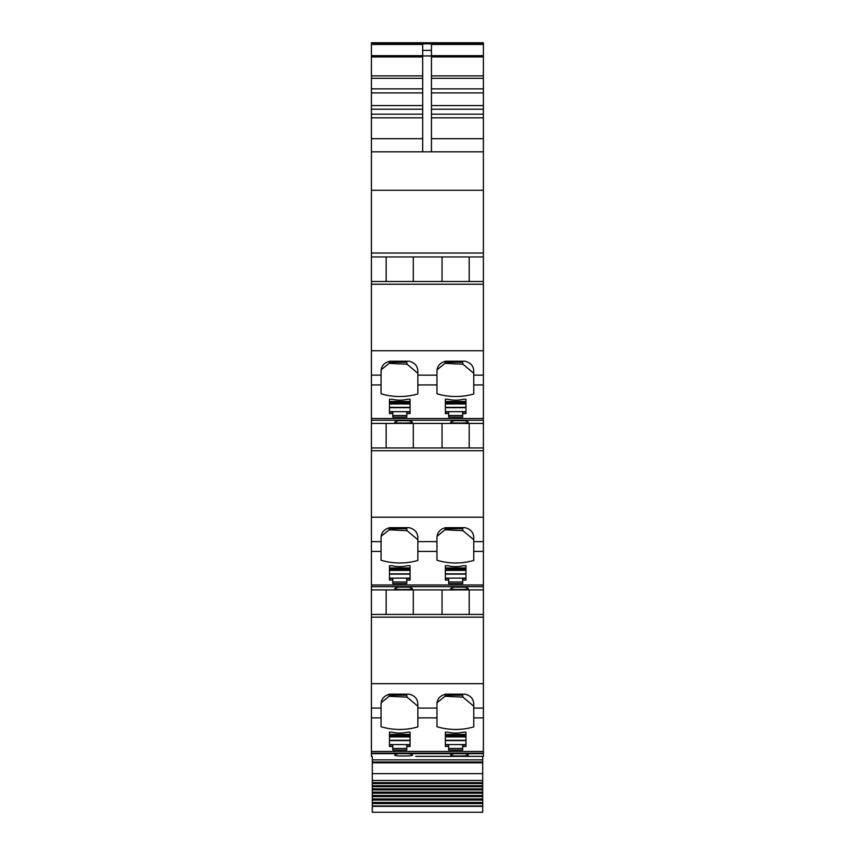 <?xml version="1.0" encoding="UTF-8"?>
<svg xmlns="http://www.w3.org/2000/svg" width="855" height="855" viewBox="0 0 855 855"><rect width="100%" height="100%" fill="white"/><g stroke="black" fill="none" stroke-linecap="round" stroke-linejoin="round"><path stroke-width="1.28" d="M431.444 151.827L431.444 44.46L483.396 44.46L483.396 43.808L371.423 43.808L371.423 42.75L483.396 42.75L371.423 42.75M431.444 55.96L422.68 55.96L422.68 44.46L371.423 44.46L371.423 151.827L483.396 151.827L483.396 281.498L371.423 281.498L371.423 256.96L483.396 256.96L442.046 256.96L442.046 281.498M422.68 55.96L422.68 151.827M483.396 44.46L483.396 151.827L371.423 151.827L371.423 256.96L386.15 256.96L386.15 281.498M442.046 256.96L386.15 256.96M483.396 420.222L371.423 420.222L371.423 423.428L483.396 423.428L371.423 423.428L371.423 447.956L483.396 447.956L483.396 281.498M381.063 384.942L381.063 371.615C381.116 366.143 384.034 362.68 389.827 361.216L409.096 361.216C414.899 362.68 417.817 366.143 417.86 371.615L417.86 393.952A52.572 41.981 180 0 1 381.063 393.77L381.063 384.942L371.423 384.942L371.423 281.498M436.958 375.153L436.958 371.615C437.012 366.143 439.93 362.68 445.722 361.216L465.002 361.216C470.795 362.68 473.713 366.143 473.755 371.615L473.755 393.952A52.572 41.981 180 0 1 436.958 393.77L436.958 375.153L417.86 375.153M371.423 384.942L371.423 420.222M462.673 413.596L462.673 417.09L448.661 417.09L448.661 413.596L445.37 413.596L445.37 399.253L447.999 399.253A26.281 20.99 180 0 0 463.335 399.253L465.964 399.253L465.964 413.596L462.673 413.596L462.673 412.014L465.964 412.014M392.766 413.596L389.474 413.596L389.474 399.253L392.103 399.253A26.281 20.99 180 0 0 407.44 399.253L410.069 399.253L410.069 413.596L406.777 413.596L406.777 417.09L392.766 417.09L392.766 412.014L389.474 412.014M455.277 423.033C466.093 423.193 470.154 422.723 467.482 421.643L465.173 420.703L453.781 420.703L451.472 421.643C449.634 422.317 450.906 422.776 455.277 423.033M468.241 422.178L467.482 421.643M450.713 422.178L451.472 421.643M399.381 423.033C410.186 423.193 414.258 422.723 411.586 421.643L409.278 420.703L397.885 420.703L395.576 421.643C393.738 422.317 394.999 422.776 399.381 423.033M412.345 422.178L411.586 421.643M394.818 422.178L395.576 421.643M386.15 423.428L386.15 447.956M483.396 447.956L483.396 589.897L371.423 589.897L371.423 614.424L483.396 614.424L483.396 589.897L371.423 589.897L371.423 447.956M417.86 538.073L417.86 560.42A52.572 41.981 180 0 1 381.063 560.239L381.063 538.073C381.116 532.601 384.034 529.138 389.827 527.685L409.096 527.685C414.899 529.138 417.817 532.601 417.86 538.073L417.86 538.073M473.755 538.073L473.755 560.42A52.572 41.981 180 0 1 436.958 560.239L436.958 538.073C437.012 532.601 439.93 529.138 445.722 527.685L465.002 527.685C470.795 529.138 473.713 532.601 473.755 538.073L473.755 538.073M462.673 580.053L462.673 583.559L448.661 583.559L448.661 580.053L445.37 580.053L445.37 565.711L447.999 565.711A26.281 20.99 180 0 0 463.335 565.711L465.964 565.711L465.964 580.053L462.673 580.053L462.673 578.472L465.964 578.472M392.766 580.053L389.474 580.053L389.474 565.711L392.103 565.711A26.281 20.99 180 0 0 407.44 565.711L410.069 565.711L410.069 580.053L406.777 580.053L406.777 583.559L392.766 583.559L392.766 578.472L389.474 578.472M451.472 588.101L453.781 587.171L465.173 587.171L467.482 588.101C470.154 589.191 466.093 589.651 455.277 589.49C450.906 589.245 449.634 588.785 451.472 588.101L450.713 588.635M468.241 588.646L467.482 588.101M395.576 588.101L397.885 587.171L409.278 587.171L411.586 588.101C414.258 589.191 410.186 589.651 399.381 589.49C394.999 589.245 393.738 588.785 395.576 588.101L394.818 588.635M412.345 588.646L411.586 588.101M386.15 589.897L386.15 614.424M415.787 756.354L483.396 756.354L483.396 614.424M381.063 717.879L381.063 704.541C381.116 699.069 384.034 695.607 389.827 694.153L409.096 694.153C414.899 695.607 417.817 699.069 417.86 704.541L417.86 726.889A52.572 41.981 180 0 1 381.063 726.707L381.063 717.879L371.423 717.879L371.423 614.424M436.958 708.079L436.958 704.541C437.012 699.069 439.93 695.607 445.722 694.153L465.002 694.153C470.795 695.607 473.713 699.069 473.755 704.541L473.755 726.889A52.572 41.981 180 0 1 436.958 726.707L436.958 708.079L417.86 708.079M371.423 717.879L371.423 756.354M462.673 746.522L462.673 750.017L448.661 750.017L448.661 746.522L445.37 746.522L445.37 732.179L447.999 732.179A26.281 20.99 180 0 0 463.335 732.179L465.964 732.179L465.964 746.522L462.673 746.522L462.673 744.94L465.964 744.94M392.766 746.522L389.474 746.522L389.474 732.179L392.103 732.179A26.281 20.99 180 0 0 407.44 732.179L410.069 732.179L410.069 746.522L406.777 746.522L406.777 750.017L392.766 750.017L392.766 744.94L389.474 744.94M394.818 755.104L395.576 754.57C393.728 755.243 394.989 755.713 399.381 755.959C410.186 756.119 414.258 755.66 411.586 754.57L409.278 753.64L371.423 753.64M450.713 755.104L451.472 754.57C449.623 755.243 450.884 755.713 455.277 755.959C466.093 756.119 470.154 755.66 467.482 754.57L465.173 753.64L409.278 753.64M412.345 755.104L411.586 754.57M395.576 754.57L397.885 753.64M468.241 755.104L467.482 754.57M451.472 754.57L453.781 753.64M469.203 589.897L469.203 614.424M469.203 423.428L469.203 447.956M469.203 256.96L469.203 281.498M413.307 256.96L413.307 281.498M381.063 369.884L389.153 363.332L407.087 364.23L417.86 373.314M436.958 369.884L445.049 363.332L462.983 364.23L473.755 373.314M448.661 413.596L448.661 412.014L445.37 412.014M406.777 413.596L406.777 412.014L410.069 412.014M442.046 423.428L442.046 447.956M413.307 423.428L413.307 447.956M381.063 536.352L389.153 529.801L407.087 530.699L417.86 539.772M436.958 536.352L445.049 529.801L462.983 530.699L473.755 539.772M448.661 580.053L448.661 578.472L445.37 578.472M406.777 580.053L406.777 578.472L410.069 578.472M413.307 589.897L413.307 614.424M442.046 589.897L442.046 614.424M381.063 702.81L389.153 696.269L407.087 697.156L417.86 706.241M436.958 702.81L445.049 696.269L462.983 697.156L473.755 706.241M448.661 746.522L448.661 744.94L445.37 744.94M406.777 746.522L406.777 744.94L410.069 744.94M445.156 361.248L445.049 363.332M462.459 361.216L462.983 364.23M389.26 361.248L389.153 363.332M406.563 361.216L407.087 364.23M389.26 362.296L406.563 362.296M445.156 362.296L462.459 362.296M406.563 527.685L407.087 530.699M389.26 527.706L389.153 529.801M462.459 527.685L462.983 530.699M445.156 527.706L445.049 529.801M389.26 528.753L406.563 528.753M445.156 528.753L462.459 528.753M445.156 694.175L445.049 696.269M462.459 694.153L462.983 697.156M389.26 694.175L389.153 696.269M406.563 694.153L407.087 697.156M389.26 695.222L406.563 695.222M445.156 695.222L462.459 695.222M483.396 43.894L371.423 43.808M371.423 43.894L371.423 44.46M389.474 732.179L389.474 734.445L410.069 734.445L410.069 732.179M406.777 748.435L392.766 748.435M389.474 565.711L389.474 567.977L410.069 567.977L410.069 565.711M406.777 581.977L392.766 581.977M389.474 399.253L389.474 401.519L410.069 401.519L410.069 399.253M406.777 415.509L392.766 415.509M445.37 732.179L445.37 734.445L465.964 734.445L465.964 732.179M462.673 748.435L448.661 748.435M445.37 565.711L445.37 567.977L465.964 567.977L465.964 565.711M462.673 581.977L448.661 581.977M445.37 399.253L445.37 401.519L465.964 401.519L465.964 399.253M462.673 415.509L448.661 415.509M482.701 806.361L372.299 806.361L372.299 812.25L482.701 812.25L482.701 789.913L372.299 789.913L372.299 788.866L482.701 788.866L482.701 759.86L372.299 759.86L372.299 756.354M482.701 759.86L482.701 756.354M482.701 780.476L372.299 780.476L372.299 759.86M482.701 783.565L372.299 783.565L372.299 782.614L482.701 782.614L372.299 782.614L372.299 780.476M482.701 786.696L372.299 786.696L372.299 785.692L482.701 785.692L372.299 785.692L372.299 783.565M372.299 788.866L372.299 786.696M482.701 788.866L482.701 789.913M482.701 793.216L372.299 793.216L372.299 792.147L482.701 792.147L372.299 792.147L372.299 789.913M482.701 796.604L372.299 796.604L372.299 795.503L482.701 795.503L372.299 795.503L372.299 793.216M482.701 798.933L372.299 798.933L372.299 796.604M482.701 800.056L372.299 800.056L372.299 798.933M482.701 802.418L372.299 802.418L372.299 800.056M482.701 803.561L372.299 803.561L372.299 802.418M482.701 805.966L372.299 805.966L372.299 803.561M483.396 618.368L483.396 635.094M431.444 50.381L422.68 50.381M371.423 190.291L483.396 190.291M371.423 253.027L483.396 253.027M371.423 256.96L483.396 256.96M483.396 284.234L371.423 284.234M483.396 350.732L371.423 350.732M483.396 375.153L473.755 375.153M381.063 375.153L371.423 375.153M436.958 384.942L417.86 384.942M483.396 418.523L371.423 418.523M483.396 384.942L473.755 384.942M483.396 450.703L371.423 450.703M483.396 517.19L371.423 517.19M436.958 541.61L417.86 541.61M381.063 541.61L371.423 541.61M483.396 541.61L473.755 541.61M381.063 551.411L371.423 551.411M436.958 551.411L417.86 551.411M483.396 584.991L371.423 584.991M483.396 551.411L473.755 551.411M483.396 586.68L371.423 586.68M483.396 617.16L371.423 617.16M483.396 683.658L371.423 683.658M483.396 708.079L473.755 708.079M381.063 708.079L371.423 708.079M436.958 717.879L417.86 717.879M483.396 751.449L371.423 751.449M483.396 717.879L473.755 717.879M483.396 753.148L371.423 753.148M483.396 753.64L465.173 753.64M483.396 55.682L431.444 55.682M483.396 56.954L431.444 56.954M483.396 75.881L431.444 75.881M483.396 78.318L431.444 78.318M483.396 88.856L431.444 88.856M483.396 92.906L431.444 92.906M483.396 105.571L431.444 105.571M483.396 109.216L431.444 109.216M483.396 114.185L431.444 114.185M483.396 117.83L431.444 117.83M483.396 138.681L431.444 138.681M422.68 55.682L371.423 55.682M422.68 56.954L371.423 56.954M422.68 75.881L371.423 75.881M422.68 78.318L371.423 78.318M422.68 88.856L371.423 88.856M422.68 92.906L371.423 92.906M422.68 105.571L371.423 105.571M422.68 109.216L371.423 109.216M422.68 114.185L371.423 114.185M422.68 117.83L371.423 117.83M422.68 138.681L371.423 138.681M410.069 744.587L389.474 744.587M410.069 740.612L389.474 740.612M410.069 740.291L389.474 740.291M410.069 736.882L389.474 736.882M410.069 735.834L389.474 735.834M410.069 578.13L389.474 578.13M410.069 574.143L389.474 574.143M410.069 573.833L389.474 573.833M410.069 570.413L389.474 570.413M410.069 569.366L389.474 569.366M410.069 411.661L389.474 411.661M410.069 407.675L389.474 407.675M410.069 407.365L389.474 407.365M410.069 403.955L389.474 403.955M410.069 402.897L389.474 402.897M465.964 744.587L445.37 744.587M465.964 740.612L445.37 740.612M465.964 740.291L445.37 740.291M465.964 736.882L445.37 736.882M465.964 735.834L445.37 735.834M465.964 578.13L445.37 578.13M465.964 574.143L445.37 574.143M465.964 573.833L445.37 573.833M465.964 570.413L445.37 570.413M465.964 569.366L445.37 569.366M465.964 411.661L445.37 411.661M465.964 407.675L445.37 407.675M465.964 407.365L445.37 407.365M465.964 403.955L445.37 403.955M465.964 402.897L445.37 402.897M482.701 761.997L372.299 761.997M482.701 762.81L372.299 762.81M482.701 773.657L372.299 773.657M410.069 735.663L389.474 735.663M410.069 569.206L389.474 569.206M410.069 402.737L389.474 402.737M465.964 735.663L445.37 735.663M465.964 569.206L445.37 569.206M465.964 402.737L445.37 402.737M372.299 788.876L482.701 788.876"/></g></svg>
